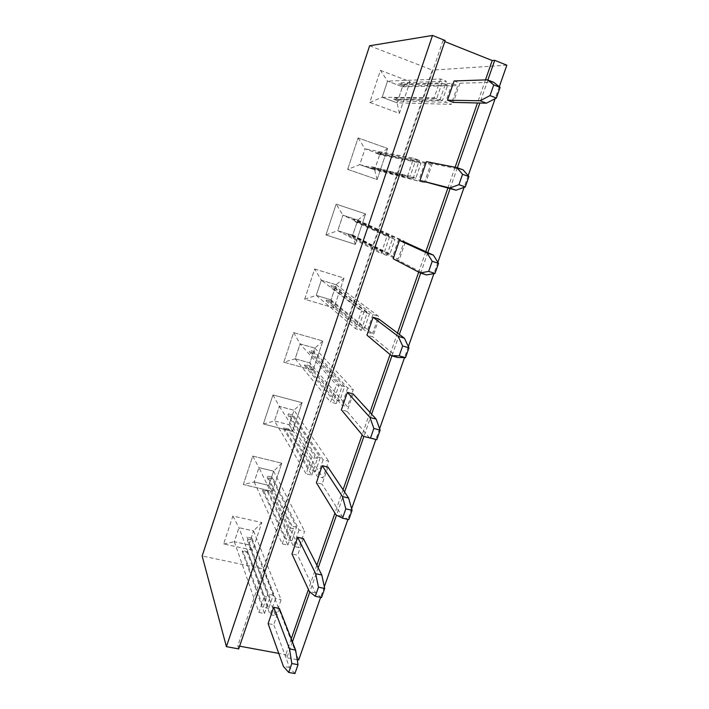 <?xml version="1.0" encoding="UTF-8"?>
<svg xmlns="http://www.w3.org/2000/svg" width="709" height="709" viewBox="0 0 709 709"><rect width="100%" height="100%" fill="white"/><g stroke="black" fill="none" stroke-linecap="round" stroke-linejoin="round"><path stroke-width="0.53" stroke-dasharray="3.54 2.66" d="M297.204 659.662L286.897 657.766L285.762 654.682L278.761 653.397M298.728 659.946L263.296 568.866L202.154 555.998M238.694 648.912L237.807 645.828L442.912 40.83L444.782 41.583M239.624 646.165L237.807 645.828M369.628 45.775L432.33 70.12L263.296 568.866M506.846 65.184L432.33 70.12M445.146 40.51L442.912 40.83M336.146 204.13L365.578 213.923L355.333 244.401L325.945 234.945L336.146 204.13L365.578 213.932L355.333 244.41L325.954 234.945L336.155 204.13L342.926 215.164L357.788 220.074L352.612 235.512L337.759 230.691L342.926 215.164L357.753 220.091L352.595 235.477L337.794 230.673L342.943 215.199L387.265 235.574L392.963 237.444L353.33 219.32L358.355 220.978L398.644 239.314L404.298 241.166L398.148 259.06L392.502 257.243L353.082 236.7L348.057 235.069L348.837 233.935L384.26 252.324L389.312 237.497L353.233 220.791L353.33 219.32M314.672 269.003L344.007 278.096L333.966 307.972L304.666 299.207L314.672 269.003L344.007 278.105L333.966 307.981L304.675 299.216L314.672 269.012L321.301 280.179L336.11 284.726L331.032 299.863L316.232 295.396L321.301 280.179M283.813 362.202L293.615 332.601L322.861 341.011L313.015 370.302L283.813 362.21L293.623 332.601L322.861 341.02L313.015 370.311L283.813 362.21L295.139 358.816L300.102 343.9L314.867 348.101L309.886 362.937L295.139 358.816M243.311 484.539L252.732 456.073L281.783 463.199L272.318 491.381L243.311 484.557L252.741 456.082L281.792 463.207L272.318 491.39L243.311 484.557L254.168 481.952L258.945 467.612L273.612 471.157L268.826 485.426L254.168 481.952M292.462 431.426L263.358 423.973L272.974 394.94L302.123 402.694L292.471 431.435L263.367 423.982L272.974 394.948L302.131 402.703L292.471 431.435L289.157 424.78L274.454 420.986L279.319 406.363L294.031 410.236L289.157 424.78M380.441 70.351L410.041 81.65L399.371 113.378L369.814 102.45L380.449 70.351L410.05 81.65L399.38 113.378L369.823 102.45L380.449 70.351L387.531 81.101L402.482 86.764L397.084 102.849L382.151 97.275L387.531 81.101M347.658 169.371L358.072 137.918L387.584 148.456L377.126 179.554L347.658 169.371L358.072 137.927L387.593 148.456L377.135 179.554L347.667 169.371L359.729 164.665L365.002 148.819L379.9 154.092L374.618 169.859L359.729 164.665M252.546 550.193L223.636 543.954L232.88 516.028L261.843 522.542L252.555 550.202L223.636 543.963L232.889 516.037L261.843 522.551L252.555 550.202L248.886 544.911L234.28 541.738L238.96 527.673L253.574 530.917L248.886 544.911M487.863 80.011L479.86 103.027M457.34 167.776L450.064 188.674M427.828 252.599L420.703 273.098M399.371 334.418L391.926 355.838M371.631 414.18L363.877 436.469M344.574 491.966L336.5 515.168M318.181 567.838L309.806 591.926M292.427 641.884L286.897 657.766M499.296 86.746L495.112 98.711M468.17 175.699L464.094 187.344M437.87 262.286L433.908 273.621M408.375 346.595L404.511 357.637M379.634 428.723L375.867 439.483M351.629 508.752L347.889 519.44M324.332 586.751L320.61 597.386M485.479 79.895L477.458 102.973M455.125 167.262L447.875 188.107M425.799 251.668L418.682 272.132M397.527 333.026L390.056 354.518M369.965 412.354L362.157 434.821M343.076 489.724L334.949 513.112M316.852 565.215L308.424 589.463M291.248 638.88L285.762 654.682M327.957 467.089L322.099 484.123L316.382 482.74M303.381 538.565L297.656 555.209L291.966 553.977M279.364 608.419L273.771 624.691L268.099 623.592M353.1 393.92L347.109 411.362L341.375 409.829M454.106 80.95L459.919 83.201L453.317 102.406M463.119 169.85L432.242 163.726L425.799 182.461M405.229 242.31L398.937 260.593L393.167 258.741M378.854 319.015L372.712 336.872L366.961 335.18M355.333 244.401L352.612 235.512M304.666 299.207L316.232 295.396M252.732 456.073L258.945 467.612L273.577 471.175L268.808 485.399L254.203 481.934L258.962 467.639L287.836 527.478L293.455 528.746L267.435 476.085L272.398 477.281L299.056 530.004L304.631 531.263L299.021 547.578L293.455 546.355L267.532 491.78L262.578 490.619L263.207 489.884L286.33 539.478L290.938 525.945L267.258 477.769L267.435 476.085M410.041 81.65L402.482 86.764M358.072 137.918L365.002 148.819M223.636 543.954L234.28 541.738M232.88 516.028L238.96 527.673M348.801 519.644L342.234 516.391L322.099 484.123M321.523 597.572L315.549 592.892L297.656 555.209M294.917 673.55L289.52 667.506L273.771 624.691M369.593 437.958L347.109 411.362M459.919 83.201L493.668 82.288M432.242 163.726L426.437 161.652M426.463 274.941L398.937 260.593M397.66 357.496L372.712 336.872M365.578 213.932L357.788 220.074M325.954 234.945L337.759 230.691M344.007 278.105L336.11 284.726M333.966 307.981L331.032 299.863M293.623 332.601L300.102 343.9M313.015 370.311L309.886 362.937L295.166 358.798L300.12 343.936L314.831 348.119L309.868 362.911L347.445 406.629L341.835 405.123L309.443 366.819L304.453 365.427L305.154 364.506L334.178 399.176L338.999 385.022L309.372 351.886L309.514 350.308L342.057 386.467L336.403 384.907L300.12 343.936M322.861 341.02L314.867 348.101M272.318 491.39L268.826 485.426M281.792 463.207L273.612 471.157M263.367 423.982L274.454 420.986L279.337 406.399L294.005 410.254L289.139 424.753L274.48 420.969L306.12 473.798L311.845 457.013L317.481 458.413L288.262 413.826L293.242 415.128L323.1 459.822L328.692 461.213L322.958 477.901L317.366 476.545L288.279 429.92L283.308 428.644L283.972 427.819L309.984 470.12L314.699 456.286L288.102 415.456L288.262 413.826M302.131 402.703L294.031 410.236L328.692 461.213M272.974 394.948L279.319 406.363M369.823 102.45L382.151 97.275M399.38 113.378L397.084 102.849M377.135 179.554L374.618 169.859M387.593 148.456L379.9 154.092M261.843 522.551L253.574 530.917M342.234 516.391L336.084 514.964M315.549 592.892L309.425 591.625M289.52 667.506L283.423 666.407M331.023 299.827L316.267 295.378L321.319 280.215L336.075 284.743L331.023 299.827L372.5 333.7L366.872 332.042L331.041 302.424L326.034 300.917L326.769 299.889L358.931 326.601L363.868 312.111L331.076 287.012L331.2 285.479L367.218 312.829L361.537 311.118L321.319 280.215M397.067 102.805L382.186 97.257L387.548 81.136L402.446 86.782L397.067 102.805L451.287 104.383L445.606 102.22L398.555 101.112L393.504 99.225L394.364 97.869L436.744 98.445L442.044 82.9L398.954 84.167L398.999 82.802L446.333 81.207L440.608 78.991L387.548 81.136M374.6 169.823L359.764 164.648L365.02 148.855L379.873 154.11L374.6 169.823L424.407 182.638L370.541 167.856L371.365 166.615L410.192 176.293L415.368 161.111L375.85 153.197L375.921 151.77L419.329 160.261L413.613 158.222L365.02 148.855M248.868 544.875L234.316 541.72L238.977 527.7L253.547 530.935L248.868 544.875L275.615 615.704L270.067 614.614L247.193 552.426L242.256 551.372L242.841 550.733L263.199 607.303L267.71 594.071L246.821 538.849L247.016 537.121L269.969 597.501L264.368 596.375L238.977 527.7M352.595 235.477L398.148 259.06M337.794 230.673L381.132 253.583L387.265 235.574M348.057 235.069L386.83 255.417L381.132 253.583M357.753 220.091L404.298 241.166M316.267 295.378L355.546 328.701L361.537 311.118M326.034 300.917L361.218 330.376L355.546 328.701M336.075 284.743L378.509 316.223L372.5 333.7M331.041 302.424L331.785 301.396L364.532 328.258L369.478 313.803L336.093 288.545L336.208 287.021L372.872 314.53L378.509 316.223M336.208 287.021L331.2 285.479M295.166 358.798L330.554 402.092L336.403 384.907M304.453 365.427L336.199 403.607L330.554 402.092M314.831 348.119L353.312 389.56L347.445 406.629M309.443 366.819L310.152 365.897L339.762 400.682L344.592 386.556L314.371 353.304L314.504 351.717L347.694 388.009L353.312 389.56M314.504 351.717L309.514 350.308M268.808 485.399L299.021 547.578M254.203 481.934L282.244 543.892L287.836 527.478M262.578 490.619L287.863 545.124L282.244 543.892M273.577 471.175L304.631 531.263M289.139 424.753L322.958 477.901M283.308 428.644L311.756 475.172L306.12 473.798M279.337 406.399L311.845 457.013M382.186 97.257L434.174 97.886L440.608 78.991M393.504 99.225L439.899 100.058L434.174 97.886M402.446 86.782L457.739 85.612L451.287 104.383M398.555 101.112L399.424 99.756L442.398 100.589L447.698 85.08L404.015 86.081L404.05 84.725L452.05 83.414L457.739 85.612M404.05 84.725L398.999 82.802M359.764 164.648L407.338 176.665L413.613 158.222M370.541 167.856L413.046 178.659L407.338 176.665M379.873 154.11L430.7 164.32L424.407 182.638M375.584 169.611L376.408 168.37L415.828 178.269L421.004 163.123L380.901 154.979L380.963 153.561L425.028 162.299L430.7 164.32M380.963 153.561L375.921 151.77M234.316 541.72L258.909 612.425L264.368 596.375M242.256 551.372L264.492 613.524L258.909 612.425M253.547 530.935L281.101 599.752L275.615 615.704M247.193 552.426L247.796 551.788L268.72 608.402L273.231 595.197L251.775 539.93L251.961 538.211L275.544 598.626L281.101 599.752M251.961 538.211L247.016 537.121M398.644 239.314L392.502 257.243M353.082 236.7L353.871 235.574L389.879 254.132L394.94 239.341L358.267 222.458L358.355 220.978M353.871 235.574L348.837 233.935M386.83 255.417L392.963 237.444M358.267 222.458L353.233 220.791M372.872 314.53L366.872 332.042M331.785 301.396L326.769 299.889M361.218 330.376L367.218 312.829M336.093 288.545L331.076 287.012M347.694 388.009L341.835 405.123M310.152 365.897L305.154 364.506M336.199 403.607L342.057 386.467M314.371 353.304L309.372 351.886M299.056 530.004L293.455 546.355M267.532 491.78L268.17 491.053L291.869 540.701L296.486 527.204L272.221 478.956L272.398 477.281M268.17 491.053L263.207 489.884M287.863 545.124L293.455 528.746M272.221 478.956L267.258 477.769M323.1 459.822L317.366 476.545M288.279 429.92L288.944 429.105L315.54 471.485L320.264 457.677L293.092 416.759L293.242 415.128M288.944 429.105L283.972 427.819M311.756 475.172L317.481 458.413M293.092 416.759L288.102 415.456M452.05 83.414L445.606 102.22M399.424 99.756L394.364 97.869M439.899 100.058L446.333 81.207M404.015 86.081L398.954 84.167M425.028 162.299L418.735 180.653M376.408 168.37L371.365 166.615M413.046 178.659L419.329 160.261M380.901 154.979L375.85 153.197M275.544 598.626L270.067 614.614M247.796 551.788L242.841 550.733M264.492 613.524L269.969 597.501M251.775 539.93L246.821 538.849M389.879 254.132L384.26 252.324M394.94 239.341L389.312 237.497M364.532 328.258L358.931 326.601M369.478 313.803L363.868 312.111M339.762 400.682L334.178 399.176M344.592 386.556L338.999 385.022M291.869 540.701L286.33 539.478M296.486 527.204L290.938 525.945M315.54 471.485L309.984 470.12M320.264 457.677L314.699 456.286M442.398 100.589L436.744 98.445M447.698 85.08L442.044 82.9M415.828 178.269L410.192 176.293M421.004 163.123L415.368 161.111M268.72 608.402L263.199 607.303M273.231 595.197L267.71 594.071"/><path stroke-width="1.06" d="M226.41 646.652L202.154 555.998L369.628 45.775L432.499 35.45L445.146 40.51L238.694 648.912L226.41 646.652L432.499 35.45M320.61 597.386L298.728 659.946L297.204 659.662M278.761 653.397L239.624 646.165M444.782 41.583L492.206 60.531L494.705 60.327L506.846 65.184L499.296 86.746M494.705 60.327L487.863 80.011M479.86 103.027L457.34 167.776M450.064 188.674L427.828 252.599M420.703 273.098L399.371 334.418M391.926 355.838L371.631 414.18M363.877 436.469L344.574 491.966M336.5 515.168L318.181 567.838M309.806 591.926L292.427 641.884M495.112 98.711L468.17 175.699M464.094 187.344L437.87 262.286M433.908 273.621L408.375 346.595M404.511 357.637L379.634 428.723M375.867 439.483L351.629 508.752M347.889 519.44L324.332 586.751M492.206 60.531L485.479 79.895M477.458 102.973L455.125 167.262M447.875 188.107L425.799 251.668M418.682 272.132L397.527 333.026M390.056 354.518L369.965 412.354M362.157 434.821L343.076 489.724M334.949 513.112L316.852 565.215M308.424 589.463L291.248 638.88M316.382 482.74L322.232 465.671L342.482 496.575L345.806 508.84L342.544 518.199L336.084 514.964L316.382 482.74M291.966 553.977L297.683 537.298L315.665 573.687L318.474 587.176L315.292 596.296L309.425 591.625L291.966 553.977M268.099 623.592L273.692 607.294L289.502 648.903L291.824 663.544L288.714 672.433L283.423 666.407L268.099 623.592M341.375 409.829L347.366 392.352L369.983 417.486L373.856 428.466L370.506 438.065L363.425 436.345L341.375 409.829M447.512 100.191L454.106 80.95L487.402 79.833L493.756 84.912L490.025 95.591L480.117 100.775L447.512 100.191L453.317 102.406L486.374 103.177L480.117 100.775M420.003 180.432L426.437 161.652L456.88 167.608L462.56 174.29L458.936 184.686L449.79 188L420.003 180.432L456.02 190.198L449.79 188M393.167 258.741L399.442 240.413L427.155 253.086L432.206 261.275L428.67 271.396L420.251 272.947L393.167 258.741M366.961 335.18L373.094 317.286L398.201 336.35L402.65 345.974L399.211 355.829L391.465 355.705L366.961 335.18M342.544 518.199L348.801 519.644L352.072 510.312L348.633 498.046L327.957 467.089L322.232 465.671M297.683 537.298L303.381 538.565L321.797 574.99L324.704 588.47L321.523 597.572L315.292 596.296M273.692 607.294L279.364 608.419L295.609 650.047L298.028 664.679L294.917 673.55L288.714 672.433M363.425 436.345L376.789 439.704L380.139 430.124L376.16 419.134L353.1 393.92L347.366 392.352M487.402 79.833L493.668 82.288L500.12 87.402L496.389 98.055L486.374 103.177M456.88 167.608L463.119 169.85L468.915 176.559L465.281 186.928L456.02 190.198M420.251 272.947L426.463 274.941L434.998 273.426L438.534 263.331L433.376 255.116L405.229 242.31L399.442 240.413M373.094 317.286L378.854 319.015L404.396 338.184L408.951 347.827L405.513 357.655L397.66 357.496L391.465 355.705M348.633 498.046L342.482 496.575M352.072 510.312L345.806 508.84M321.797 574.99L315.665 573.687M324.704 588.47L318.474 587.176M295.609 650.047L289.502 648.903M298.028 664.679L291.824 663.544M376.16 419.134L369.983 417.486M376.789 439.704L370.506 438.065M380.139 430.124L373.856 428.466M496.389 98.055L490.025 95.591M500.12 87.402L493.756 84.912M468.915 176.559L462.56 174.29M465.281 186.928L458.936 184.686M433.376 255.116L427.155 253.086M434.998 273.426L428.67 271.396M438.534 263.331L432.206 261.275M404.396 338.184L398.201 336.35M408.951 347.827L402.65 345.974M405.513 357.655L399.211 355.829"/></g></svg>
